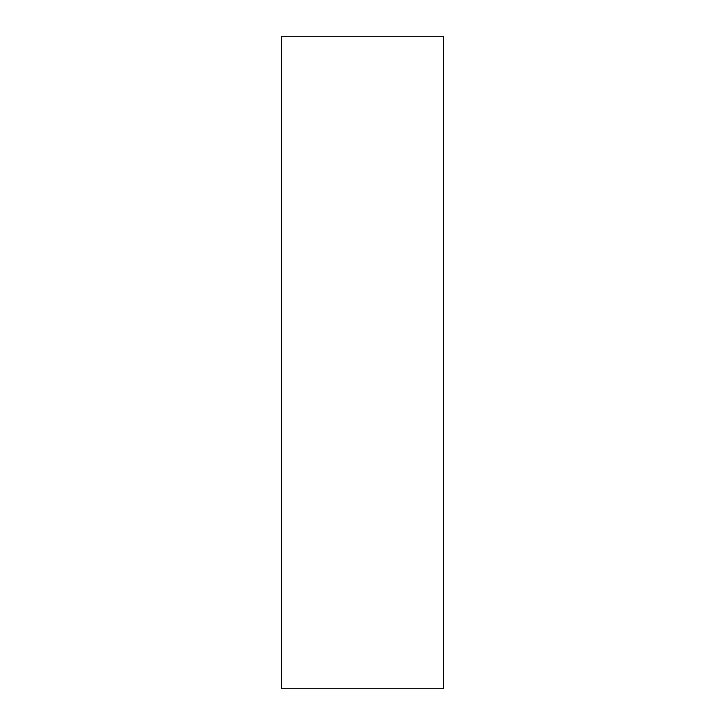 <?xml version="1.0" encoding="UTF-8"?>
<svg xmlns="http://www.w3.org/2000/svg" width="725" height="725" viewBox="0 0 725 725"><rect width="100%" height="100%" fill="white"/><g stroke="black" fill="none" stroke-linecap="round" stroke-linejoin="round"><path stroke-width="1.09" d="M443.455 688.75L281.545 688.75L281.545 36.25L443.455 36.25L443.455 688.75"/></g></svg>

